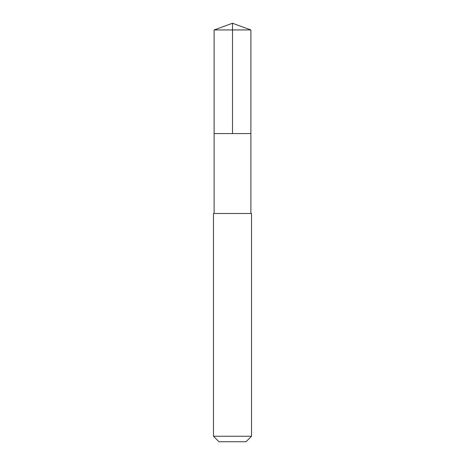 <?xml version="1.0" encoding="UTF-8"?>
<svg xmlns="http://www.w3.org/2000/svg" width="465" height="465" viewBox="0 0 465 465"><rect width="100%" height="100%" fill="white"/><g stroke="black" fill="none" stroke-linecap="round" stroke-linejoin="round"><path stroke-width="0.35" stroke-dasharray="2.33 1.74" d="M215.882 133.583L250.885 133.583L215.882 133.583M214.109 29.94L250.891 29.94M214.115 213.476L250.885 213.476M213.476 213.476L251.524 213.476M213.476 436.257L251.524 436.257M218.969 441.75L246.031 441.75"/><path stroke-width="0.7" d="M214.115 133.583L250.885 133.583L250.891 29.94L214.109 29.94L214.115 133.583L250.885 133.583L250.885 213.476L214.115 213.476L214.115 133.583M249.693 213.476L213.476 213.476L213.476 436.257L251.524 436.257L251.524 213.476L249.693 213.476M251.524 436.257L246.031 441.75L218.969 441.75L213.476 436.257M214.109 29.94L232.5 23.25L232.5 133.583M232.5 23.25L250.891 29.94M214.115 213.476L213.476 213.476M250.885 213.476L251.524 213.476"/></g></svg>
